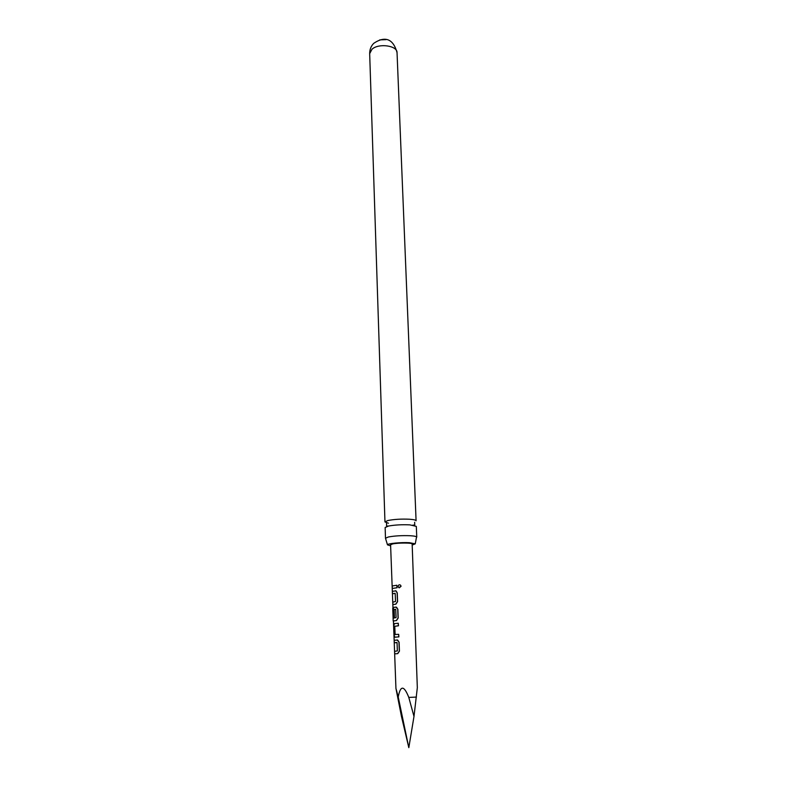 <?xml version="1.0" encoding="UTF-8"?>
<svg xmlns="http://www.w3.org/2000/svg" width="787" height="787" viewBox="0 0 787 787"><rect width="100%" height="100%" fill="white"/><g stroke="black" fill="none" stroke-linecap="round" stroke-linejoin="round"><path stroke-width="1.18" d="M399.304 587.83L401.095 586.217L398.793 587.623L398.055 586.394C398.478 584.711 399.383 584.377 400.75 585.4L399.885 584.79M409.85 524.87C402 524.516 394.907 524.899 388.581 526.031L385.138 527.516L385.492 538.269L388.276 537.009C394.562 535.839 401.891 535.416 410.273 535.731C414.444 535.996 416.598 536.459 416.756 537.118L416.313 526.375L409.85 524.87M412.181 545.066L415.251 543.837L409.496 542.705C400.996 542.194 387.204 543.551 387.489 544.85L390.627 545.853M379.747 39.881L385.984 39.655M413.992 716.436L408.817 747.65L401.459 716.396L395.94 688.379L398.222 696.997C400.465 685.113 403.997 685.251 408.797 697.42L413.992 716.436L417.326 687.681L412.152 543.994C412.634 542.745 397.927 542.705 392.536 543.955L390.588 544.791L393.343 618.129M397.051 639.9L399.098 642.153L399.432 651.134L397.75 653.633L394.72 653.869L394.621 651.321L397.356 650.908L397.051 642.635L394.307 642.743L394.208 640.215L397.691 640.087L398.97 642.153L399.304 651.134L397.573 653.633L394.72 653.869M398.665 634.332L398.891 636.88L394.799 637.175L394.012 634.971L393.687 626.118L394.395 623.619L398.252 623.245L398.34 625.773L394.572 626.304L394.867 634.499L398.665 634.332L398.763 636.88L394.897 637.214M395.822 607.003L397.858 609.187L398.183 618.021L396.491 620.52L393.205 621.022L392.743 608.164L393.126 618.218L396.097 617.569L395.713 609.276L394.169 609.659L394.435 616.792L393.352 616.969L393.087 609.777L393.805 607.269L396.55 607.2L397.73 609.187L398.055 618.011L396.323 620.52L393.205 621.022M395.231 590.752L396.146 590.958L397.258 592.906L397.583 601.662L395.891 604.17L392.9 604.613L392.811 602.124L395.507 601.504L395.202 593.428L392.497 593.742L392.408 591.263L396.009 590.958L397.13 592.896L397.455 601.652L395.723 604.16L392.9 604.613M396.845 585.253L397.071 587.751L392.31 588.46L392.211 585.981L396.845 585.253L396.943 587.741L392.31 588.46M398.252 623.245L398.478 625.783L394.779 626.295L395.123 634.637M388.473 523.217L384.961 521.938L387.735 520.561C393.982 519.292 401.281 518.859 409.633 519.243C413.785 519.548 415.939 520.069 416.087 520.797L397.042 52.65C397.435 45.577 378.655 42.951 371.995 49.227L369.674 53.654C369.674 49.492 371.031 46.049 373.756 43.324C383.377 36.743 392.782 36.979 397.042 52.65M387.489 544.85L385.492 538.269M408.817 747.65L398.222 696.997M395.133 593.29L392.497 593.742M394.435 616.792L393.352 616.969M394.169 609.659L394.228 616.801M395.713 609.276L394.031 609.482M396.963 642.477L394.307 642.743M408.797 697.42L416.421 697.075M388.581 526.031L386.604 526.109L386.515 523.266M415.251 543.837L416.441 537.541M412.782 525.145L414.759 525.077L414.641 522.234M395.94 688.379L393.431 621.012M384.961 521.938L369.674 53.654"/></g></svg>
